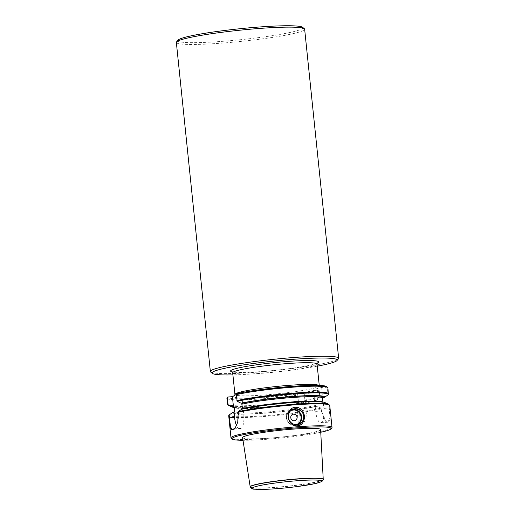<?xml version="1.0" encoding="UTF-8"?>
<svg xmlns="http://www.w3.org/2000/svg" width="515" height="515" viewBox="0 0 515 515"><rect width="100%" height="100%" fill="white"/><g stroke="black" fill="none" stroke-linecap="round" stroke-linejoin="round"><path stroke-width="0.39" stroke-dasharray="2.58 1.93" d="M317.259 366.171A62.875 5.498 -5.9 0 1 254.867 373.761A62.875 5.498 -5.9 0 1 232.909 374.888M295.481 395.327L295.777 394.22L297.58 393.557L302.987 393.164L304.275 394.033L304.893 400.001L304.474 400.728L299.897 403.245L298.159 403.502L296.099 401.288L295.481 395.327A50.785 4.435 -5.9 0 1 226.896 398.23M295.777 394.22A49.82 4.352 -5.9 0 1 227.772 397.02M319.197 390.685L319.931 397.844L319.197 390.685L318.656 390.228L313.893 390.479C316.262 388.645 318.753 387.731 321.354 387.737L326.774 387.248L327.315 387.705L328.055 394.863M318.656 390.228A49.82 4.352 -5.9 0 1 302.987 393.164M319.48 391.168A50.785 4.435 -5.9 0 1 304.275 394.033M320.993 408.099L321.527 410.976L325.918 421.463L330.224 420.131L329.671 405.775L329.117 405.118L329.909 418.026L327.849 422.216L325.493 421.064L321.289 410.957L320.993 408.099L317.124 406.232L315.174 406.193L315.444 405.453L314.594 400.567L316.5 400.245L319.931 397.844M316.5 400.245A46.588 4.069 -5.9 0 1 299.897 403.245M298.159 403.502A46.588 4.069 -5.9 0 1 234.351 407.642M317.124 406.232A46.588 4.069 -5.9 0 1 300.515 409.238L305.537 411.06L306.103 411.717L306.322 413.848C306.393 419.796 303.856 424.012 298.7 426.497L297.31 413.004L298.777 409.496A46.588 4.069 -5.9 0 1 232.6 412.56M331.866 427.817A50.785 4.435 -5.9 0 1 281.963 437.048A50.785 4.435 -5.9 0 1 231.222 438.22M298.777 409.496L300.515 409.238M236.913 393.66L241.567 393.325L236.385 394.381M326.632 386.572A49.82 4.352 -5.9 0 1 326.774 387.248M327.926 387.795A50.785 4.435 -5.9 0 1 327.843 388.098L327.315 387.705M328.119 394.812L328.461 394.065L327.843 388.098M321.688 387.615L322.905 402.717L323.819 403.354L325.242 403.251L329.117 405.118M313.564 390.602L314.594 400.567L315.077 400.348A45.14 3.946 -5.9 0 1 269.094 406.663A45.14 3.946 -5.9 0 1 234.293 407.133M241.735 409.206L243.106 409.122C256.219 406.155 283.958 402.859 302.814 402.028C315.302 401.34 322.892 402.144 322.738 402.537L322.957 402.473A44.335 3.875 -5.9 0 1 322.905 402.717M236.533 425.693A12.901 4.178 -94.2 0 0 239.578 428.815A12.901 4.178 -94.2 0 0 239.958 428.731L240.975 428.364A12.901 4.178 -94.2 0 0 243.711 414.092L243.196 409.097L242.275 408.607M324.682 402.479A46.588 4.069 -5.9 0 1 325.242 403.251M320.748 432.259A49.82 4.352 -5.9 0 1 243.016 440.293M242.604 437.634A39.211 3.425 174.1 0 0 269.255 438.123A39.211 3.425 174.1 0 0 320.607 429.574M323.298 403.206L323.832 408.382A12.901 4.178 85.8 0 1 320.71 422.738A12.901 4.178 85.8 0 1 315.708 411.369L315.174 406.193M235.419 427.65L238.078 421.734L238.561 414.466L238.265 411.607M237.203 401.346L236.462 394.2M242.578 403.11L241.567 393.325M299.215 409.335L299.73 414.324A12.901 4.178 85.8 0 1 298.7 426.497M297.58 393.557L298.591 403.342M176.349 42.436A64.491 5.633 174.1 0 0 220.188 43.26A64.491 5.633 174.1 0 0 304.642 29.175M302.582 27.289A62.875 5.498 -5.9 0 1 240.898 39.674A62.875 5.498 -5.9 0 1 177.978 40.17M210.654 371.991A64.491 5.633 174.1 0 0 254.198 372.351A64.491 5.633 174.1 0 0 338.452 358.781M323.227 479.349A36.707 3.206 -5.9 0 1 275.158 487.306A36.707 3.206 -5.9 0 1 250.213 486.894M317.221 363.152A44.335 3.875 -5.9 0 1 275.068 370.349A44.335 3.875 -5.9 0 1 232.336 371.927M313.893 390.479A44.335 3.875 -5.9 0 1 263.352 397.181A44.335 3.875 -5.9 0 1 233.269 396.37M320.098 397.136A50.785 4.435 -5.9 0 1 304.893 400.001M296.099 401.288A50.785 4.435 -5.9 0 1 227.508 404.198M319.963 397.812A50.38 4.403 -5.9 0 1 304.474 400.728M296.331 401.919A50.38 4.403 -5.9 0 1 228.634 405.453M321.032 408.138A50.38 4.403 -5.9 0 1 305.537 411.06M297.4 412.251A50.38 4.403 -5.9 0 1 229.072 415.006M321.309 408.846A50.785 4.435 -5.9 0 1 306.103 411.717M297.31 413.004A50.785 4.435 -5.9 0 1 228.724 415.914M315.701 406.335A45.14 3.946 -5.9 0 1 265.528 412.991A45.14 3.946 -5.9 0 1 234.035 412.457M319.01 385.413A42.404 3.708 -5.9 0 1 319.287 385.78A42.404 3.708 -5.9 0 1 277.495 393.821A42.404 3.708 -5.9 0 1 234.937 394.496M240.73 393.627A44.335 3.875 -5.9 0 1 291.271 386.926A44.335 3.875 -5.9 0 1 321.354 387.737M314.987 401.063A44.335 3.875 -5.9 0 1 265.721 407.668A44.335 3.875 -5.9 0 1 234.306 407.198M322.416 401.951A44.335 3.875 -5.9 0 1 322.957 402.473L322.911 402.028M315.444 405.453A44.335 3.875 -5.9 0 1 266.171 412.064A44.335 3.875 -5.9 0 1 234.756 411.588M243.177 409.097A45.14 3.946 -5.9 0 1 293.949 402.55A45.14 3.946 -5.9 0 1 323.819 403.354M328.628 404.217A50.38 4.403 -5.9 0 1 329.182 405.144M317.04 364.053A42.404 3.708 -5.9 0 1 275.248 372.094A42.404 3.708 -5.9 0 1 232.69 372.77M297.792 424.54A8.06 7.596 -110.2 0 1 296.833 424.978A8.06 7.596 -110.2 0 1 286.926 420.028A8.06 7.596 -110.2 0 1 291.278 409.843A8.06 7.596 -110.2 0 1 292.288 409.554M290.962 410.481A7.577 7.139 69.8 0 0 287.203 419.925A7.577 7.139 69.8 0 0 296.183 424.688M315.708 411.369L321.527 410.976M323.832 408.382L329.89 407.906M243.711 414.092L238.329 414.446M239.958 428.731L232.832 429.252M240.975 428.364L233.849 428.879M299.73 414.324L306.322 413.848M323.208 479.517A36.674 3.206 -5.9 0 1 287.061 486.405A36.674 3.206 -5.9 0 1 250.271 487.055M319.255 385.42L319.886 386.829L317.427 386.366C312.238 385.883 303.496 386.07 291.213 386.939C272.725 388.259 250.457 391.245 240.344 393.743M234.209 406.972L238.175 407.713L254.738 407.629C273.993 406.76 302.234 403.354 314.961 400.367M317.414 362.901L315.103 363.854C306.798 366.699 276.368 370.858 254.404 372.023C245.198 372.525 238.567 372.577 234.518 372.178L232.098 371.721M293.247 409.116L291.278 409.843C287.331 411.466 285.851 414.807 286.836 419.86C289.546 424.727 292.88 426.433 296.833 424.978L298.803 424.251M327.849 422.216L320.71 422.738M232.503 429.336L239.578 428.815M235.194 427.939L235.561 427.469M325.911 421.457L325.499 421.058"/><path stroke-width="0.77" d="M232.909 374.888A62.875 5.498 -5.9 0 1 212.418 373.414A62.875 5.498 -5.9 0 1 274.102 361.028A62.875 5.498 -5.9 0 1 337.022 360.532A62.875 5.498 -5.9 0 1 317.259 366.171M236.385 394.381L232.426 396.679L227.772 397.02L227.327 397.554L228.068 404.7L231.982 406.567L233.417 406.464L234.364 406.953L234.731 411.8M234.351 407.642A46.588 4.069 -5.9 0 1 232.58 407.185L228.634 405.453L227.508 404.198L226.896 398.23A50.785 4.435 -5.9 0 1 226.909 398.082L227.327 397.554M228.068 404.7L227.527 404.043L226.909 398.082M232.58 407.185A46.588 4.069 -5.9 0 1 231.982 406.567M238.239 411.64A50.38 4.403 -5.9 0 1 290.434 404.533A50.38 4.403 -5.9 0 1 328.628 404.217L324.682 402.479A46.588 4.069 -5.9 0 0 289.894 402.73A46.588 4.069 -5.9 0 0 241.735 409.206L238.239 411.64L237.75 422.248L235.194 427.939L233.443 429.394A50.785 4.435 174.1 0 0 232.42 429.768C230.585 429.813 229.433 425.853 228.956 417.89L228.737 415.76L229.124 414.968L229.42 417.82C230.031 424.379 230.984 430.546 232.832 429.252A50.303 4.397 -5.9 0 1 233.849 428.879L235.419 427.65M234.364 406.953A44.335 3.875 -5.9 0 0 234.306 407.198L234.756 411.588A44.335 3.875 -5.9 0 1 234.814 411.343L234.061 412.451L232.6 412.56L229.124 414.968M228.763 415.451L228.724 415.914A50.785 4.435 -5.9 0 1 228.737 415.76L229.072 415.006M243.016 440.293A49.82 4.352 -5.9 0 1 232.278 439.07L231.222 438.22A50.785 4.435 -5.9 0 1 230.99 437.853A50.785 4.435 -5.9 0 1 297.496 426.761A50.785 4.435 -5.9 0 1 332.021 427.411A50.785 4.435 -5.9 0 1 331.866 427.817L331.003 428.866A49.82 4.352 -5.9 0 1 320.748 432.259M297.4 425.808C286.546 426.813 284.608 407.97 295.481 407.256C298.314 407.178 300.606 408.344 302.369 410.738C306.483 416.056 304.12 425.422 297.4 425.808M327.688 387.422A50.785 4.435 -5.9 0 0 290.46 387.364A50.785 4.435 -5.9 0 0 236.282 394.638L236.913 393.66A49.82 4.352 -5.9 0 1 290.067 386.514A49.82 4.352 -5.9 0 1 326.632 386.572L327.688 387.422A50.785 4.435 -5.9 0 1 327.926 387.795L328.332 394.587M236.282 394.638L237.17 401.314L241.117 403.213A46.588 4.069 -5.9 0 1 293.788 396.396A46.588 4.069 -5.9 0 1 324.624 397.258L322.718 397.586L322.448 398.32M324.624 397.258L328.119 394.812L328.461 394.065M242.533 409.032L241.825 404.211L242.578 403.11L241.117 403.213M234.293 407.133A45.14 3.946 -5.9 0 1 233.417 406.464L232.426 396.679M232.278 439.07A49.82 4.352 -5.9 0 1 297.29 427.83A49.82 4.352 -5.9 0 1 331.003 428.866M323.233 479.304L320.607 429.574A39.211 3.425 174.1 0 0 281.248 430.18A39.211 3.425 174.1 0 0 242.604 437.634L250.2 486.849A36.707 3.206 -5.9 0 1 298.275 478.815A36.707 3.206 -5.9 0 1 323.233 479.304A36.707 3.206 -5.9 0 1 323.227 479.349L323.208 479.517C323.632 479.356 321.978 481.905 321.07 481.847L315.154 483.598L295.604 486.784C285.555 488.027 276.182 488.844 267.485 489.244L254.635 489.179C252.717 489.295 251.262 488.587 250.271 487.055A36.674 3.206 -5.9 0 1 298.282 478.982A36.674 3.206 -5.9 0 1 323.208 479.517M295.204 408.698A8.06 7.596 -110.2 0 1 303.457 415.084A8.06 7.596 -110.2 0 1 298.803 424.251A8.06 7.596 -110.2 0 1 288.902 419.307A8.06 7.596 -110.2 0 1 293.247 409.116A8.06 7.596 -110.2 0 1 295.204 408.698M293.563 414.176A3.322 3.129 -110.2 0 1 296.788 418.914A3.322 3.129 -110.2 0 1 291.355 419.313A3.322 3.129 -110.2 0 1 293.563 414.176M234.061 412.451L234.576 417.446A12.901 4.178 -94.2 0 0 236.533 425.693M232.503 429.336L232.42 429.768M337.022 360.532L338.452 358.781A64.491 5.633 174.1 0 0 338.651 358.266L304.642 29.175A64.491 5.633 174.1 0 0 304.346 28.711A64.491 5.633 174.1 0 0 260.802 28.351A64.491 5.633 174.1 0 0 176.548 41.915A64.491 5.633 174.1 0 0 176.349 42.436L210.358 371.527A64.491 5.633 174.1 0 0 210.654 371.991L212.418 373.414M176.548 41.915L177.978 40.17A62.875 5.498 -5.9 0 1 260.133 26.941A62.875 5.498 -5.9 0 1 302.582 27.289L304.346 28.711M338.651 358.266A64.491 5.633 174.1 0 0 273.922 359.29A64.491 5.633 174.1 0 0 210.358 371.527M232.336 371.927A44.335 3.875 -5.9 0 1 244.084 366.822A44.335 3.875 -5.9 0 1 288.632 361.369A44.335 3.875 -5.9 0 1 317.221 363.152M228.634 405.453A50.38 4.403 -5.9 0 1 228.003 404.681M238.104 412.315A50.785 4.435 -5.9 0 1 295.23 404.816A50.785 4.435 -5.9 0 1 329.755 405.472L332.021 427.411M232.098 371.721L232.69 372.77L234.937 394.496A42.404 3.708 -5.9 0 1 290.466 385.233A42.404 3.708 -5.9 0 1 319.01 385.413M236.894 400.606A50.785 4.435 -5.9 0 1 293.209 393.164A50.785 4.435 -5.9 0 1 328.544 393.756M237.17 401.314A50.38 4.403 -5.9 0 1 294.747 393.788A50.38 4.403 -5.9 0 1 328.119 394.812M242.559 403.11A45.14 3.946 -5.9 0 1 293.331 396.563A45.14 3.946 -5.9 0 1 323.201 397.368M241.825 404.211A44.335 3.875 -5.9 0 1 291.091 397.606A44.335 3.875 -5.9 0 1 322.506 398.082L322.911 402.028M242.275 408.607A44.335 3.875 -5.9 0 1 288.381 402.254A44.335 3.875 -5.9 0 1 322.416 401.951M232.69 372.77A42.404 3.708 -5.9 0 1 288.22 363.506A42.404 3.708 -5.9 0 1 317.04 364.053L317.414 362.901M292.288 409.554A8.06 7.596 -110.2 0 1 293.228 409.425A8.06 7.596 -110.2 0 1 301.339 415.27A8.06 7.596 -110.2 0 1 297.792 424.54M296.183 424.688A7.577 7.139 69.8 0 0 300.927 416.146A7.577 7.139 69.8 0 0 293.125 409.959A7.577 7.139 69.8 0 0 290.962 410.481M234.576 417.446L228.956 417.89M233.849 428.879L233.443 429.394M297.837 480.688A34.788 3.038 174.1 0 0 252.981 488.799A34.788 3.038 174.1 0 0 309.837 484.647A34.788 3.038 174.1 0 0 297.837 480.688M228.724 415.914L230.99 437.853M234.937 394.496L234.57 395.642M328.628 404.217L329.755 405.472M317.04 364.053L319.255 385.42M235.194 427.939L235.561 427.469"/></g></svg>

